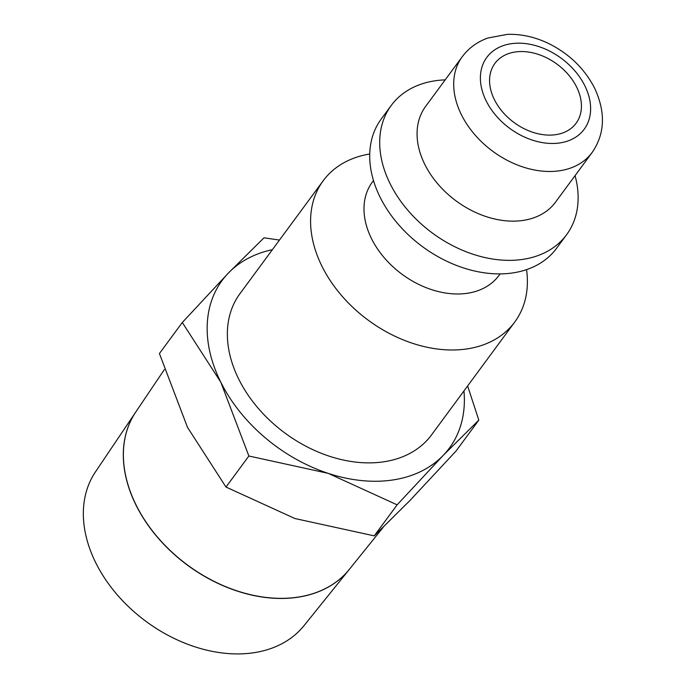 <?xml version="1.0" encoding="UTF-8"?>
<svg xmlns="http://www.w3.org/2000/svg" width="687" height="687" viewBox="0 0 687 687"><rect width="100%" height="100%" fill="white"/><g stroke="black" fill="none" stroke-linecap="round" stroke-linejoin="round"><path stroke-width="1.03" d="M526.551 269.63A119.006 85.531 -143.6 0 1 514.778 321.988A119.006 85.531 -143.6 0 1 467.581 348.824A119.006 85.531 -143.6 0 1 341.482 295.444A119.006 85.531 -143.6 0 1 323.199 180.75A119.006 85.531 -143.6 0 1 369.735 154.017M323.199 180.75L239.978 293.641A119.006 85.531 36.4 0 0 258.252 408.336A119.006 85.531 36.4 0 0 384.351 461.716A119.006 85.531 36.4 0 0 431.556 434.88L514.778 321.988M500.11 273.898L498.951 275.47A78.661 56.54 -143.6 0 1 467.753 293.212A78.661 56.54 -143.6 0 1 384.402 257.926A78.661 56.54 -143.6 0 1 372.32 182.115L373.479 180.535M575.062 175.64A108.924 78.284 -143.6 0 1 566.586 234.722L556.599 248.273A108.924 78.284 -143.6 0 1 513.395 272.833A108.924 78.284 -143.6 0 1 397.988 223.971A108.924 78.284 -143.6 0 1 381.251 119.006L391.238 105.454A108.924 78.284 -143.6 0 1 434.442 80.894A108.924 78.284 -143.6 0 1 445.176 79.881M566.586 234.722A108.924 78.284 -143.6 0 1 523.382 259.291A108.924 78.284 -143.6 0 1 407.975 210.428A108.924 78.284 -143.6 0 1 391.238 105.454M555.508 202.158A80.68 57.983 -143.6 0 1 523.503 220.355A80.68 57.983 -143.6 0 1 438.014 184.168A80.68 57.983 -143.6 0 1 425.622 106.408L462.239 56.738A80.68 57.983 -143.6 0 0 461.484 114.866A80.68 57.983 -143.6 0 0 560.128 170.685A80.68 57.983 -143.6 0 0 592.125 152.488L555.508 202.158M463.957 390.92A141.196 101.478 -143.6 0 1 443.175 455.429A141.196 101.478 -143.6 0 1 393.411 479.887A141.196 101.478 -143.6 0 1 328.206 473.36L397.129 504.833L443.175 455.429L478.813 420.135L455.928 451.179L409.881 500.583L374.243 535.869L294.912 518.522L225.989 487.049L187.499 427.348L159.418 353.539L182.304 322.495L220.793 382.195A141.196 101.478 -143.6 0 1 228.35 273.091A141.196 101.478 -143.6 0 1 272.378 249.682M279.463 240.072L263.988 237.805L228.35 273.091L182.304 322.495M349.236 569.497A132.685 95.364 -143.6 0 1 349.194 569.549L303.989 625.685A129.611 93.149 -143.6 0 1 254.327 652.65A129.611 93.149 -143.6 0 1 118.258 595.972A129.611 93.149 -143.6 0 1 95.433 471.926L135.683 412.148A132.685 95.364 -143.6 0 1 135.725 412.088M164.365 369.554L135.768 412.028A132.694 95.364 36.4 0 0 159.135 539.029A132.694 95.364 36.4 0 0 298.433 597.046A132.694 95.364 36.4 0 0 349.279 569.437L383.063 527.479M349.194 569.549A132.685 95.364 -143.6 0 1 298.347 597.158A132.685 95.364 -143.6 0 1 159.058 539.132A132.685 95.364 -143.6 0 1 135.683 412.148M514.915 52.032A50.426 36.239 -143.6 0 1 568.347 74.651A50.426 36.239 -143.6 0 1 576.092 123.248A50.426 36.239 -143.6 0 1 556.092 134.618A50.426 36.239 -143.6 0 1 502.661 111.998A50.426 36.239 -143.6 0 1 494.915 63.402A50.426 36.239 -143.6 0 1 514.915 52.032M328.206 473.36A141.196 101.478 -143.6 0 1 220.793 382.195L248.874 456.013L328.206 473.36M478.813 420.135L467.624 385.948M248.874 456.013L225.989 487.049M397.129 504.833L374.243 535.869M486.233 101.015A60.508 43.487 -143.6 0 1 510.802 43.77A60.508 43.487 -143.6 0 1 584.774 85.635A60.508 43.487 -143.6 0 1 560.214 142.879A60.508 43.487 -143.6 0 1 486.233 101.015M592.125 152.488C605.024 133.742 605.822 112.221 594.504 87.927C584.388 68.468 569.051 53.638 548.484 43.444C534.958 36.969 521.296 33.938 507.487 34.35L487.968 37.991C477.362 41.761 468.792 48.004 462.239 56.738"/></g></svg>
